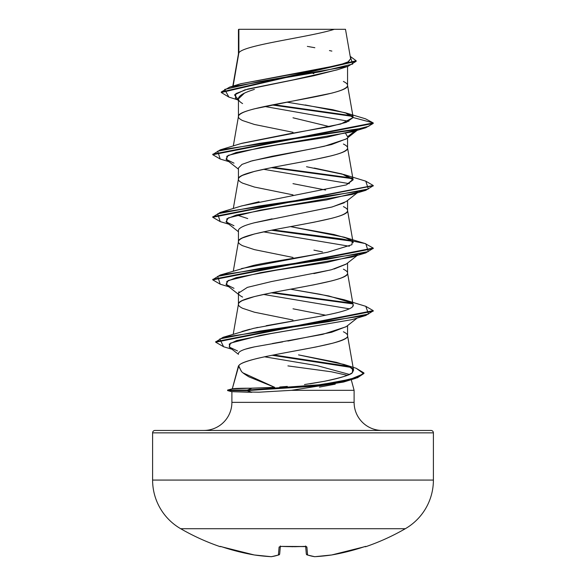 <?xml version="1.0" encoding="UTF-8"?>
<svg xmlns="http://www.w3.org/2000/svg" width="586" height="586" viewBox="0 0 586 586"><rect width="100%" height="100%" fill="white"/><g stroke="black" fill="none" stroke-linecap="round" stroke-linejoin="round"><path stroke-width="0.88" d="M365.862 546.665A1.201 1.201 0 0 1 364.888 546.584A1.201 1.201 0 0 0 365.862 546.665A224.643 224.643 0 0 0 405.322 528.711A56.161 56.161 0 0 0 433.398 480.073L152.602 480.073A56.161 56.161 0 0 0 180.678 528.711L405.322 528.711A224.643 224.643 0 0 1 365.862 546.665L365.063 546.526L365.862 546.665M293 546.731L281.514 546.394L306.163 546.526L306.888 547.016L307.584 554.964A224.46 85.571 84.6 0 0 314.77 556.685A224.46 206.587 77.1 0 0 331.727 554.964L347.747 551.565L365.063 546.526M220.138 546.665A224.643 224.643 0 0 1 180.678 528.711A224.643 224.643 0 0 0 220.138 546.665L220.937 546.526L220.255 546.394A1.201 1.201 22.5 0 0 220.636 546.46A1.201 1.201 -157.5 0 1 220.255 546.394L222.262 546.928M220.636 546.452L238.253 551.565L254.273 554.964A224.46 206.587 -77.1 0 0 271.23 556.685A224.46 85.571 -84.6 0 0 278.416 554.964L279.112 547.016L281.514 546.394L279.112 547.016L278.416 554.964A224.46 85.571 95.4 0 1 271.23 556.685A224.46 206.587 102.9 0 1 254.273 554.964A224.592 223.735 180 0 1 222.526 547.016L220.255 546.394M227.61 390.591L227.61 390.071L227.61 390.591L232.085 391.785L227.61 390.591L247.358 390.591L251.672 392.298L231.895 391.682L258.902 392.202L291.528 390.327L354.105 390.327L291.528 390.327L343.55 382.035L355.519 378.38L325.472 384.482L247.358 390.591L312.587 386.306L339.646 382.021L357.526 377.736L363.935 373.45L363.935 372.93L357.526 377.216L339.646 381.501L312.587 385.786L247.358 390.071L247.358 390.591L227.61 390.591M430.996 430.446A2.41 2.41 0 0 1 433.398 432.849L152.602 432.849L152.602 480.073L433.398 480.073L433.398 432.849A2.41 2.41 0 0 0 430.996 430.446L155.004 430.446A2.41 2.41 0 0 0 152.602 432.849L433.398 432.849L433.398 480.073A56.161 56.161 0 0 1 405.322 528.711L180.678 528.711A56.161 56.161 0 0 1 152.602 480.073L152.602 432.849A2.41 2.41 0 0 1 155.004 430.446L430.996 430.446L155.004 430.446M382.182 430.446A28.077 28.077 0 0 1 354.105 402.362L354.105 390.327L354.105 402.362A28.077 28.077 0 0 0 382.182 430.446M231.895 402.362A28.077 28.077 0 0 1 203.818 430.446A28.077 28.077 0 0 0 231.895 402.362L354.105 402.362L231.895 402.362L231.895 391.741L231.895 402.362M243.051 372.894L274.695 387.331L232.29 388.87C233.58 388.43 240.172 388.21 252.053 388.21L274.695 387.331L248.94 376.857C244.509 374.146 242.033 372.344 241.527 371.458L238.443 365.898L232.305 388.811L238.758 365.898C239.161 363.906 245.453 361.394 257.642 358.339L267.487 356.163M287.916 365.898L331.273 371.773L347.337 375.311M251.841 392.298L247.358 390.591L247.358 390.071L321.231 384.614L350.677 379.157L363.723 373.7L356.134 368.242L343.857 364.419L352.479 368.426L352.457 372.542L353.592 370.154L348.765 366.228L336.576 362.375L298.523 354.889L343.857 364.419M346.333 326.57L331.647 332.255L287.858 341.037M282.701 341.88L254.529 346.861L245.82 349.058M238.443 353.49L238.443 353.483C238.736 351.241 244.098 349.029 254.529 346.861M275.537 354.567L315.883 347.007L332.592 343.228C343.499 340.136 348.48 337.617 347.557 335.675L347.557 325.611L347.557 335.675C347.732 334.555 346.348 333.251 343.403 331.764M238.876 52.821L238.876 29.622L238.443 29.622L238.443 53.912L238.443 29.622L238.876 29.622L238.876 52.821L233.125 86.069L238.876 52.821C243.417 44.983 310.001 37.138 334.291 29.3C310.001 37.138 243.417 44.983 238.876 52.821L238.443 54.073L238.876 52.821M254.397 89.402C248.867 91.16 244.926 92.734 242.589 94.134C239.674 95.899 238.297 97.474 238.443 98.858L238.443 116.489L238.443 98.858C238.297 100.25 239.681 101.825 242.589 103.59M293 132.297L254.427 124.474L242.597 120.562C239.652 119.075 238.268 117.771 238.443 116.651C238.268 115.53 239.652 114.226 242.597 112.739C244.809 111.618 248.75 110.314 254.427 108.828L331.573 93.181C337.25 91.694 341.191 90.391 343.403 89.27C346.348 87.783 347.732 86.479 347.557 85.358L347.557 66.496L347.557 85.358C347.732 84.238 346.348 82.934 343.403 81.447M337.866 69.617L313.928 75.726L244.802 89.892L234.503 94.873L238.443 99.854M346.341 138.831L331.559 144.544L313.869 148.456L272.138 156.272L250.251 161.326M238.443 168.014L238.443 179.067L238.443 168.006L242.011 164.388L252.236 160.762L324.256 146.288L346.07 139.043L357.182 130.319M293 194.874L254.427 187.051L242.597 183.14C239.652 181.653 238.268 180.349 238.443 179.228C238.268 178.107 239.652 176.804 242.597 175.317L254.427 171.405L272.124 167.493L313.876 159.67L331.573 155.759C337.25 154.272 341.191 152.968 343.403 151.847C346.348 150.36 347.732 149.056 347.557 147.936L347.557 137.871L347.557 147.936C347.732 146.815 346.348 145.511 343.403 144.024M344.282 202.763L331.588 207.114L293 214.937M272.109 218.856L254.412 222.768C248.801 224.233 244.867 225.537 242.597 226.672C239.667 228.144 238.29 229.448 238.443 230.584L238.443 241.644L238.443 230.584M293 257.452L254.427 249.629L242.597 245.717C239.652 244.23 238.268 242.926 238.443 241.806C238.268 240.685 239.652 239.381 242.597 237.894L254.427 233.982L272.124 230.071L313.876 222.248L331.573 218.336C337.25 216.849 341.191 215.545 343.403 214.425C346.348 212.945 347.732 211.641 347.557 210.513L347.557 200.456L347.557 210.513C347.732 209.392 346.348 208.089 343.403 206.602M346.326 264L331.566 269.699L313.847 273.611M239.022 291.703L238.443 293.161L238.443 304.229L238.443 293.161C238.282 294.297 239.667 295.6 242.604 297.073M293 320.029L254.427 312.206L242.597 308.295C239.652 306.808 238.268 305.504 238.443 304.383C238.268 303.262 239.652 301.958 242.597 300.471L254.427 296.56L272.124 292.648L313.876 284.825L331.573 280.914C337.25 279.427 341.191 278.123 343.403 277.002C346.348 275.523 347.732 274.219 347.557 273.098L347.557 263.033L347.557 273.098C347.732 271.97 346.348 270.666 343.403 269.186M313.876 73.624L313.005 73.455M304.727 71.873L311.525 73.169L304.742 71.873M292.993 117.786L329.625 126.657M345.703 133.571L347.557 136.721L356.281 130.019L347.557 136.721L345.703 133.571M292.971 183.645L325.655 190.04M313.906 250.141L322.49 251.914M293.007 308.807L325.655 315.195M236.165 85.417L239.359 84.194M240.59 83.798L339.477 65.009L348.047 61.882L350.626 58.747L345.491 29.3L238.861 29.3M246.691 29.3L273.266 29.3L238.773 29.3L238.443 30.545L238.443 29.622M286.495 29.3L273.266 29.3M237.477 99.774L228.906 97.115L224.68 89.431L258.411 81.74L347.981 66.357L337.031 69.895L293 79.93L247.812 89.043L235.865 93.592L235.433 98.148L238.443 100.543M264.564 106.462L348.882 121.309L264.564 106.462M352.75 116.424L271.926 104.953L352.75 116.424M347.981 66.357L356.171 61.281L221.281 92.515L228.943 97.13M220.263 159.055L212.777 154.719L373.231 123.426L373.231 122.906L365.496 118.804M352.105 115.786L273.479 104.645L352.105 115.786M221.281 91.995L356.171 60.761L350.208 56.373L352.699 64.057L320.359 71.734L229.727 87.087L221.281 91.995L221.281 92.515M229.727 87.087L240.736 83.754L317.509 69.69M322.029 68.862L335.47 66.042M338.54 65.266L347.381 62.226M348.545 61.589L350.618 58.717M331.881 51.099L329.457 50.564M314.85 47.722L308.588 46.609M307.958 46.499L307.372 46.397M345.286 112.754L365.532 118.819L373.231 122.906L353.168 117.53L345.286 112.754L305.255 104.967M286.788 102.14L332.716 109.707L347.483 113.486L353.146 117.266L347.557 85.358C350.933 95.789 235.067 106.22 238.443 116.651M306.522 166.724L344.194 174.599L353.006 179.367L346.37 184.89L353.138 179.821L347.557 147.936C350.933 158.367 235.067 168.797 238.443 179.228M353.168 242.75L347.557 210.513C350.933 220.944 235.067 231.375 238.443 241.806M352.611 306.625L353.138 304.984L347.557 273.098C350.933 283.521 235.067 293.952 238.443 304.383M353.592 370.154L347.557 335.675C351.043 345.747 242.414 355.819 238.758 365.898L241.205 371.114M287.323 386.408L279.742 387.009M310.053 383.786L324.007 381.361C342.085 377.509 351.563 374.571 352.457 372.542C348.582 375.509 339.096 378.446 324.007 381.361L304.471 384.562M241.959 331.478L249.922 329.237M256.001 327.808L257.877 327.398M266.198 325.699L302.215 319.377M351.234 302.735L328.79 295.959L290.473 289.198L320.337 294.319L344.194 299.761L351.234 302.735C361.394 308.829 332.225 314.44 301.087 319.568L253.753 328.314L223.061 337.309L327.83 321.817L368.528 314.067L365.796 306.324L344.194 299.761M241.483 268.571L327.596 252.229C294.15 258.529 262.675 263.019 252.449 265.7L220.219 275.024L326.724 259.386L368.316 251.562L365.803 243.747L344.18 237.176L352.245 240.941L351.937 244.706L327.596 252.229M353.138 242.414L347.813 238.465L333.998 234.525L290.436 226.628M247.732 218.563L236.641 214.959L247.732 218.563M241.051 206.125L259.056 201.723M353.138 179.821L341.975 173.932L314.206 168.05M241.117 143.533L340.796 124.027L353.168 117.53L346.414 122.298L329.815 126.62L288.371 133.945L241.82 143.306L220.197 149.877L355.534 129.653L368.675 126.276L373.231 122.906L212.777 154.199L212.777 154.719M354.105 390.327L351.248 379.669M335.251 384.16L319.443 387.104M349.403 374.425L317.033 365.613L264.484 356.793L317.033 365.613L349.403 374.425M237.528 350.933L229.192 347.022L230.51 343.103L260.777 335.273L352.018 319.619L365.803 315.48L259.635 331.112L219.816 338.935L223.596 346.751L231.939 349.234M349.373 308.829L263.451 294.436L349.373 308.829M233.997 288.334L226.028 284.422L228.254 280.511L260.44 272.688L352.003 257.049L365.774 252.91L259.268 268.549L217.684 276.372L220.204 284.195L228.811 286.759M349.366 246.245L263.451 231.858L349.366 246.245M233.975 225.749L226.028 221.838L228.269 217.933L260.462 210.11L352.003 194.464L365.796 190.325L259.29 205.972L217.684 213.795L220.197 221.611L228.818 224.182M349.366 183.667L263.451 169.281L349.366 183.667M233.997 163.179L226.028 159.267L228.254 155.356L260.455 147.533L352.025 131.887L365.803 127.748L259.268 143.394L217.67 151.217L220.219 159.04L228.811 161.604M353.168 117.53L373.231 122.906L373.231 123.426L365.803 127.748M271.369 167.64L352.567 178.693L271.369 167.64M220.233 221.625L212.769 217.296L373.194 185.74L365.796 190.325M271.369 230.225L352.56 241.271L271.369 230.225M373.194 248.332L365.774 252.91M271.369 292.802L352.56 303.848L271.369 292.802M373.201 310.902L365.803 315.48M271.985 355.255L351.043 367.4L271.985 355.255M363.913 373.194L355.519 378.38M272.966 167.325L351.886 178.049L272.966 167.325M365.737 181.147L373.223 185.484L212.769 216.776L212.769 217.296M351.886 240.626L272.966 229.902L342.151 238.985L365.049 243.527L373.223 248.068L212.777 279.346L212.777 279.874L373.223 248.589L373.223 248.068M272.966 292.487L351.878 303.204L272.966 292.487M365.759 306.31L373.231 310.639L215.692 341.675L215.692 342.195L373.231 311.159L373.231 310.639M273.545 354.948L349.249 366.455L273.545 354.948M356.098 368.235L363.935 372.93M223.64 346.758L215.692 342.195M220.248 284.203L212.777 279.874M346.37 184.89L241.813 205.891L220.197 212.454L326.739 196.808L368.33 188.985L365.781 181.162L344.194 174.599M290.458 226.621L344.18 237.176M252.053 388.21L247.358 390.071L227.61 390.071L247.358 390.071L252.053 388.21M215.721 341.931L223.061 337.309M212.806 279.61L220.219 275.024M212.799 217.032L220.197 212.454M212.806 154.462L220.197 149.877M357.577 129.755L326.519 137.329L276.995 144.903L236.29 152.477L226.826 156.264L226.819 160.044L238.443 169.164M357.585 192.333L326.512 199.907L276.98 207.481L236.275 215.055L226.826 218.842L226.826 222.629L238.443 231.741M357.577 254.91L326.505 262.484L276.958 270.065L236.261 277.639L226.819 281.427L226.833 285.214L238.443 294.319M352.04 319.612L270.93 333.595L236.568 340.583L229.258 344.077L229.807 347.571L238.443 354.31M272.314 343.55L322.637 334.372L346.07 326.783L357.182 318.052M238.443 293.161L247.387 287.374L271.296 281.595L330.284 270.021M334.064 269.033L346.084 264.191L357.189 255.474M242.377 226.782L244.15 225.991M254.038 222.863L332.284 206.931L346.07 201.621L357.189 192.889M344.839 29.3L243.732 29.3M246.376 29.3L293 29.3M251.694 90.288L250.361 90.742M244.399 93.181L238.443 98.858M405.322 528.711L357.204 528.711M281.895 528.711L230.056 528.711M228.796 528.711L180.678 528.711M306.808 554.744A1.201 1.099 -71 0 0 307.584 554.964A1.201 1.187 175 0 1 306.31 553.887L305.665 546.526L306.31 553.887A1.201 1.187 -5 0 0 307.584 554.964L306.888 547.016L304.486 546.394A224.204 207.136 180 0 1 281.514 546.394L305.958 546.613L305.614 545.984M280.335 546.526L279.69 553.887A1.201 1.187 -175 0 1 278.416 554.964A1.201 1.099 71 0 0 278.899 554.913A1.201 1.099 -109 0 1 278.416 554.964A1.201 1.187 5 0 0 279.69 553.887L280.335 546.526M222.526 547.016L254.273 554.964A1.201 0.469 -81.6 0 1 254.273 554.964A1.201 0.469 98.4 0 0 254.309 554.971A1.201 0.469 98.4 0 0 254.339 554.971M254.273 554.964L271.274 556.7A1.201 0.461 -86.7 0 1 271.23 556.685A1.201 0.461 93.3 0 0 271.281 556.7A1.201 0.461 93.3 0 0 271.311 556.7M271.472 556.693L278.885 554.92A1.201 1.099 71 0 0 279.192 554.744M280.145 546.57A1.201 1.143 -175 0 1 279.112 547.016A1.201 1.143 5 0 0 280.233 546.445M305.767 546.445A1.201 1.143 -5 0 0 306.888 547.016A1.201 1.143 175 0 1 305.855 546.57M314.689 556.7A1.201 0.461 -93.3 0 0 314.719 556.7A1.201 0.461 -93.3 0 0 314.77 556.685A1.201 1.106 97.7 0 1 314.477 556.685A1.201 1.106 -82.3 0 0 314.77 556.685A224.46 85.571 -95.4 0 1 307.584 554.964A1.201 1.099 109 0 1 307.101 554.913L314.528 556.693M314.77 556.685A1.201 0.461 86.7 0 1 314.726 556.7L331.698 554.971A224.46 206.587 -102.9 0 1 314.77 556.685M331.661 554.971A1.201 0.469 -98.4 0 0 331.691 554.971A1.201 0.469 -98.4 0 0 331.727 554.964A1.201 0.469 81.6 0 1 331.698 554.971L363.474 547.016A224.592 223.735 180 0 1 331.727 554.964M365.43 546.445L365.745 546.394A1.201 1.201 157.5 0 1 365.364 546.46A1.201 1.201 -22.5 0 0 365.745 546.394L363.532 546.994M356.171 61.281L356.171 60.761M238.473 53.751L232.825 86.164M238.473 116.336L233.309 145.943M238.473 178.913L233.309 208.521M238.473 241.491L233.309 271.098M238.473 304.068L233.221 334.218M373.223 185.484L373.223 186.004M227.61 390.071L232.503 388.76M278.885 554.92L279.69 553.887M280.386 545.984L280.042 546.613L281.522 546.46M304.486 546.46L305.958 546.613M294.384 546.723L304.478 546.46M306.31 553.887L307.115 554.92L314.726 556.7"/></g></svg>
